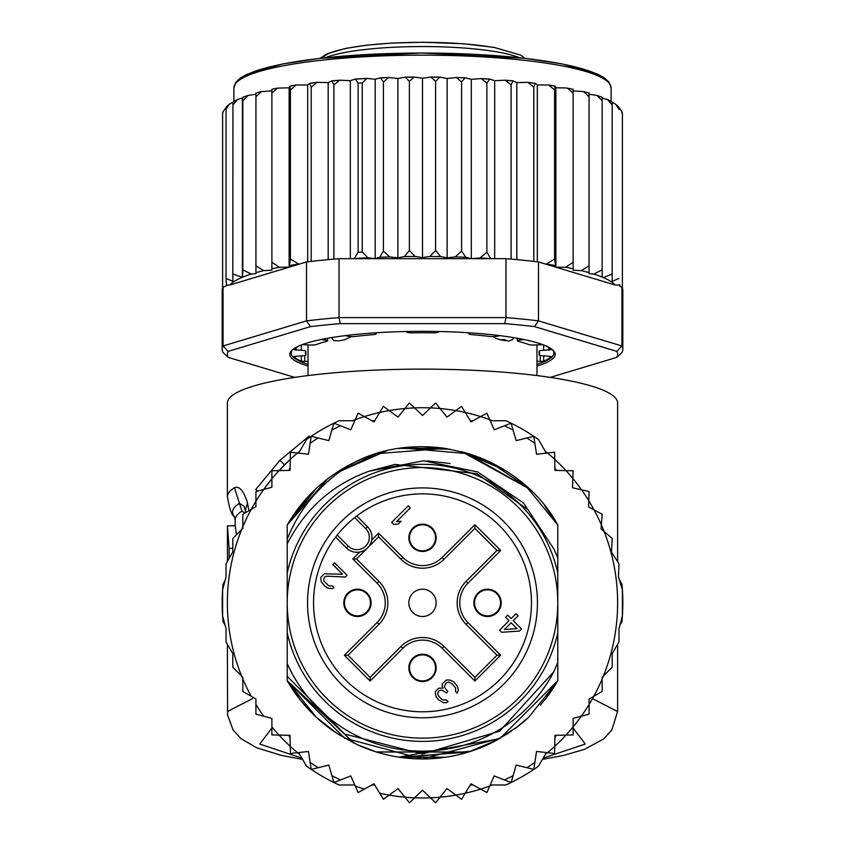 <?xml version="1.0" encoding="UTF-8"?>
<svg xmlns="http://www.w3.org/2000/svg" width="845" height="845" viewBox="0 0 845 845"><rect width="100%" height="100%" fill="white"/><g stroke="black" fill="none" stroke-linecap="round" stroke-linejoin="round"><path stroke-width="1.27" d="M287.216 602.855A135.285 135.285 0 0 0 416.596 738.012A135.285 135.285 0 0 0 557.784 602.855A135.285 135.285 0 0 0 428.404 467.697A135.285 135.285 0 0 0 287.216 602.855M422.5 551.468A13.657 13.657 0 0 0 436.147 538.402A13.657 13.657 0 0 0 422.5 524.154A13.657 13.657 0 0 0 408.853 537.219A13.657 13.657 0 0 0 422.5 551.468M357.456 616.512A13.657 13.657 0 0 0 371.103 603.446A13.657 13.657 0 0 0 357.456 589.197A13.657 13.657 0 0 0 343.809 602.253A13.657 13.657 0 0 0 357.456 616.512M422.5 681.556A13.657 13.657 0 0 0 436.147 668.49A13.657 13.657 0 0 0 422.5 654.231A13.657 13.657 0 0 0 408.853 667.296A13.657 13.657 0 0 0 422.5 681.556M487.544 616.512A13.657 13.657 0 0 0 501.191 603.446A13.657 13.657 0 0 0 487.544 589.197A13.657 13.657 0 0 0 473.897 602.253A13.657 13.657 0 0 0 487.544 616.512M366.941 548.458L365.959 549.261M364.364 550.317L363.287 550.877M362.505 551.215L361.311 551.627M371.272 541.666L370.86 542.86M370.522 543.631L369.962 544.719M368.906 546.314L368.103 547.296M422.5 589.197A13.657 13.657 0 0 0 408.853 602.253A13.657 13.657 0 0 0 422.5 616.512A13.657 13.657 0 0 0 436.147 603.446A13.657 13.657 0 0 0 422.5 589.197M341.222 521.566A114.952 114.952 0 0 0 344.844 687.608A114.952 114.952 0 0 0 510.56 676.739A114.952 114.952 0 0 0 500.155 518.101A114.952 114.952 0 0 0 341.222 521.566M365.705 528.579L354.699 517.573A108.942 108.942 0 0 0 337.229 535.054L348.224 546.05A12.358 12.358 0 0 0 365.315 546.43A12.358 12.358 0 0 0 365.705 528.579L367.543 526.741L356.77 515.968M355.513 516.929L354.699 517.573A108.942 108.942 0 0 1 505.954 672.884A108.942 108.942 0 0 1 349.967 684.144A108.942 108.942 0 0 1 337.229 535.054L336.585 535.867M335.613 537.124L346.387 547.898A14.956 14.956 0 0 0 367.068 548.342A14.956 14.956 0 0 0 368.42 527.702A14.956 14.956 0 0 0 368.42 527.692A14.956 14.956 0 0 0 367.543 526.741M435.513 537.811A13.013 13.013 0 0 0 422.5 524.798A13.013 13.013 0 0 0 409.487 537.811A13.013 13.013 0 0 0 422.5 550.824A13.013 13.013 0 0 0 435.513 537.811A13.013 13.013 0 0 1 422.5 550.824A13.013 13.013 0 0 1 409.487 537.811M409.487 667.899A13.013 13.013 0 0 0 422.5 680.901A13.013 13.013 0 0 0 435.513 667.899A13.013 13.013 0 0 0 422.5 654.886A13.013 13.013 0 0 0 409.487 667.899A13.013 13.013 0 0 1 422.5 654.886A13.013 13.013 0 0 1 435.513 667.899M487.544 615.857A13.013 13.013 0 0 0 500.546 602.855A13.013 13.013 0 0 0 487.544 589.842A13.013 13.013 0 0 0 474.531 602.855A13.013 13.013 0 0 0 487.544 615.857A13.013 13.013 0 0 1 474.531 602.855A13.013 13.013 0 0 1 487.544 589.842M357.456 589.842A13.013 13.013 0 0 0 344.454 602.855A13.013 13.013 0 0 0 357.456 615.857A13.013 13.013 0 0 0 370.469 602.855A13.013 13.013 0 0 0 357.456 589.842A13.013 13.013 0 0 1 370.469 602.855A13.013 13.013 0 0 1 357.456 615.857M370.099 677.32L348.024 655.245L378.94 624.339A30.378 30.378 0 0 0 378.94 581.371L356.505 558.936L378.581 536.86L401.016 559.295A30.378 30.378 0 0 0 443.984 559.295L474.901 528.378L474.901 524.703L500.652 550.454L496.976 550.454L466.06 581.371A30.378 30.378 0 0 0 466.06 624.339L496.976 655.245L500.652 655.245L474.901 681.007L474.901 677.32L443.984 646.414A30.378 30.378 0 0 0 401.016 646.414L370.099 677.32L370.099 681.007L344.348 655.245L348.024 655.245L378.94 624.339A30.378 30.378 0 0 0 378.94 581.371L356.505 558.936L352.819 558.936L359.738 552.017M496.976 655.245L474.901 677.32L443.984 646.414A30.378 30.378 0 0 0 401.016 646.414L402.854 648.252L370.099 681.007M474.901 528.378L496.976 550.454M378.581 536.86L378.581 533.174L402.854 557.457L401.016 559.295A30.378 30.378 0 0 0 443.984 559.295L442.146 557.457L474.901 524.703M504.423 629.472L511.119 622.776L516.982 628.638L504.423 629.472M519.39 631.057L521.513 628.944L513.232 620.663L518.165 615.73L516.094 613.66L511.162 618.593L507.708 615.139L505.595 617.251L509.049 620.705L499.532 630.222L501.603 632.282L519.39 631.057M446.244 680.056L442.368 683.932L441.998 685.686L443.023 688.115L438.84 688.157L435.312 691.675L435.957 696.555L438.713 700.009L443.562 702.744L446.35 702.713L448.103 701.656L446.382 699.924L442.896 699.966L440.815 698.593L438.069 695.139L437.731 693.396L438.808 690.946L440.91 690.228L442.305 690.207L446.456 692.953L447.861 691.548L444.766 687.745L444.438 686.003L446.561 682.496L449.012 682.126L452.128 683.837L455.571 687.978L455.529 691.463L457.261 693.185L458.339 690.038L457.335 686.214L453.543 681.725L449.73 680.024L446.244 680.056M347.073 575.255L334.662 562.844L332.898 564.597L342.552 574.262L324.438 573.755L320.91 577.272L320.878 580.061L321.554 582.152L324.649 585.955L327.416 588.014L332.296 588.659L334.05 587.592L332.328 585.87L328.842 585.902L324.005 581.075L323.677 579.343L324.755 576.892L326.846 576.163L345.309 577.019L347.073 575.255M391.689 522.368L393.759 524.439L398.291 524.037L401.111 521.228L396.569 521.618L410.311 507.877L408.241 505.806L391.689 522.368M222.605 615.952L226.027 628.722L226.027 641.936L232.808 653.681L232.808 667.244L241.638 676.074A195.121 195.121 0 0 1 242.832 526.741L242.832 528.431L232.808 538.455L232.808 552.028L226.027 563.773L226.027 576.987L222.605 589.747L222.605 615.952A200.328 200.328 0 0 0 223.059 621.635L225.055 625.089L222.605 615.952A200.328 200.328 0 0 1 223.059 584.075L225.055 580.621L222.605 589.747M251.197 509.419A195.121 195.121 0 0 1 255.929 501.222L255.929 506.683L242.832 514.246L242.832 526.741A195.121 195.121 0 0 1 251.197 509.419M263.693 489.477A195.121 195.121 0 0 0 255.929 501.222L255.929 491.558L263.693 489.477A195.121 195.121 0 0 1 271.889 478.798L271.889 487.28L263.693 489.477L271.889 478.798L271.889 470.771L279.008 470.623A195.121 195.121 0 0 1 290.268 459.363L290.046 470.401L279.008 470.623L290.268 459.363L290.416 452.244L297.503 453.026A195.121 195.121 0 0 1 299.806 451.124L297.493 453.026A195.121 195.121 0 0 0 290.268 459.363M352.45 420.736A195.121 195.121 0 0 1 355.249 419.69L350.812 429.788L333.902 423.187A200.328 200.328 0 0 0 306.513 439.516L298.644 453.152M364.353 416.596A195.121 195.121 0 0 1 379.732 412.476L374.018 421.919L358.111 413.152L355.249 419.69A195.121 195.121 0 0 1 364.353 416.596M389.165 410.596A195.121 195.121 0 0 1 404.945 408.515L398.048 417.134L383.419 406.371L379.732 412.476A195.121 195.121 0 0 1 389.165 410.596M414.536 407.892A195.121 195.121 0 0 1 430.464 407.892L422.5 415.529L409.402 402.959L404.945 408.515A195.121 195.121 0 0 1 414.536 407.892M546.356 453.152L538.487 439.516A200.328 200.328 0 0 0 511.098 423.187L494.188 429.788L489.751 419.69A195.121 195.121 0 0 0 480.647 416.596L470.982 421.919L465.268 412.476A195.121 195.121 0 0 0 455.835 410.596L446.952 417.134L440.055 408.515A195.121 195.121 0 0 0 430.464 407.892L435.597 402.959L440.055 408.515A195.121 195.121 0 0 1 455.835 410.596L461.581 406.371L465.268 412.476A195.121 195.121 0 0 1 480.647 416.596L486.889 413.152L489.751 419.69A195.121 195.121 0 0 1 492.55 420.736M545.194 451.124A195.121 195.121 0 0 1 547.497 453.026L554.584 452.244L554.732 459.363A195.121 195.121 0 0 1 565.992 470.623L573.111 470.771L572.836 478.471A195.121 195.121 0 0 1 581.561 489.836L589.071 491.558L588.775 500.747A195.121 195.121 0 0 1 594.067 509.905L602.168 514.246L601.365 524.872A195.121 195.121 0 0 1 604.122 531.516L612.192 538.455L611.505 552.207L618.973 563.773L618.487 577.051L622.395 589.747A200.328 200.328 0 0 0 621.941 584.075L619.163 579.247M251.197 696.291A195.121 195.121 0 0 1 242.832 678.957L242.832 677.278L241.638 676.074A195.121 195.121 0 0 0 242.832 678.957L242.832 691.453L255.929 699.016L255.929 714.152L271.889 718.419L271.889 734.939L279.008 735.087A195.121 195.121 0 0 0 290.268 746.336L290.416 753.465L297.503 752.684A195.121 195.121 0 0 0 299.806 754.574M298.644 752.557L306.513 766.183A200.328 200.328 0 0 0 333.902 782.523L350.812 775.911L358.111 792.547L374.018 783.79L383.419 799.328L389.165 795.103A195.121 195.121 0 0 0 404.945 797.184L409.402 802.75L414.536 797.817A195.121 195.121 0 0 0 430.464 797.817L435.597 802.75L440.055 797.184A195.121 195.121 0 0 0 455.835 795.103L461.581 799.328L465.268 793.233A195.121 195.121 0 0 0 480.647 789.114L486.889 792.547L489.751 786.019A195.121 195.121 0 0 0 492.55 784.963M545.194 754.574A195.121 195.121 0 0 0 547.497 752.684L554.584 753.465L554.732 746.336A195.121 195.121 0 0 0 565.992 735.087L573.111 734.939L573.111 726.901A195.121 195.121 0 0 0 581.307 716.222L589.071 714.152L589.071 704.487A195.121 195.121 0 0 0 593.803 696.291L602.168 691.453L602.168 678.957A195.121 195.121 0 0 0 603.362 676.074L612.192 667.244L612.192 653.681L618.973 641.936L618.973 628.722L622.395 615.952L622.395 589.747A200.328 200.328 0 0 1 621.941 621.635L619.945 625.089L622.395 615.952M310.052 437.055L309.122 436.126L279.927 460.282L255.771 489.477L257.45 491.146M284.522 464.877L279.927 460.282M369.223 471.172C332.782 484.291 305.446 508.51 287.216 543.81L287.216 573.016A138.538 138.538 0 0 1 557.784 573.016L557.784 557.975L553.982 549.092L527.871 509.641L476.971 473.696L395.09 464.433L369.223 471.172L423.546 460.81L477.7 471.964L523.499 502.965L553.982 549.092M557.784 573.016L557.784 632.694A138.538 138.538 0 0 1 287.216 632.694L287.216 663.589A148.297 148.297 0 0 0 553.866 671.659L557.784 662.385L557.784 680.732A156.103 156.103 0 0 1 544.719 699.956L557.784 680.732L500.377 738.139L422.363 758.947L344.58 738.118L287.216 680.732L287.216 676.359L344.612 734.03L422.5 754.004L499.648 731.178L553.866 671.659M333.902 782.523L331.916 775.678L333.902 782.523A200.328 200.328 0 0 0 339.046 784.963L354.784 784.963M490.216 784.963L505.954 784.963A200.328 200.328 0 0 0 538.487 766.183L546.356 752.557M354.784 420.736L339.046 420.736A200.328 200.328 0 0 0 333.902 423.187L328.842 440.625L311.203 436.284L308.467 454.24L297.503 453.026M511.098 423.187L513.084 430.031L511.098 423.187A200.328 200.328 0 0 0 505.954 420.736L490.216 420.736M311.203 769.415L310.126 762.37L311.203 769.415L328.842 765.074L331.916 775.678A195.121 195.121 0 0 0 340.535 779.924M290.099 737.748L288.663 735.277M290.099 467.95L288.663 470.422M473.126 784.963L470.264 784.963M371.874 784.963L374.736 784.963M379.732 793.233A195.121 195.121 0 0 0 389.165 795.103L398.048 788.565L404.945 797.184A195.121 195.121 0 0 0 414.536 797.817L422.5 790.17L430.464 797.817A195.121 195.121 0 0 0 440.055 797.184L446.952 788.565L455.835 795.103A195.121 195.121 0 0 0 465.268 793.233L470.982 783.79L480.647 789.114A195.121 195.121 0 0 0 489.751 786.019L494.188 775.911L511.098 782.523L516.158 765.074L533.797 769.415L536.533 751.458L547.497 752.684A195.121 195.121 0 0 0 554.732 746.336L554.954 735.308L565.992 735.087A195.121 195.121 0 0 0 573.111 726.901L573.111 718.419L581.307 716.222A195.121 195.121 0 0 0 589.071 704.487L589.071 699.016L593.803 696.291A195.121 195.121 0 0 0 602.168 678.957L602.168 677.278L603.362 676.074A195.121 195.121 0 0 0 604.122 531.516L601.059 528.896L601.365 524.872A195.121 195.121 0 0 0 594.067 509.905L588.585 506.968L588.775 500.747A195.121 195.121 0 0 0 581.561 489.836L572.509 487.755L572.836 478.471A195.121 195.121 0 0 0 565.992 470.623L554.954 470.401L554.732 459.363A195.121 195.121 0 0 0 547.497 453.026L536.533 454.24L533.797 436.284L516.158 440.625L513.084 430.031A195.121 195.121 0 0 0 504.465 425.774M511.098 782.523L513.084 775.678A195.121 195.121 0 0 1 504.465 779.924M533.797 769.415L534.874 762.37A195.121 195.121 0 0 1 526.879 767.714M554.901 737.748L556.337 735.277M318.121 767.714A195.121 195.121 0 0 1 310.126 762.37L308.467 751.458L297.503 752.684A195.121 195.121 0 0 1 290.268 746.336L290.046 735.308L279.008 735.087A195.121 195.121 0 0 1 271.889 726.901M557.784 632.694L557.784 680.732L528.938 717.035A156.103 156.103 0 0 1 515.239 728.411M495.096 741.044A156.103 156.103 0 0 1 376.469 752.008M374.525 751.395A156.103 156.103 0 0 1 356.791 744.445M336.046 732.816A156.103 156.103 0 0 1 287.216 680.732L287.216 663.589M287.216 543.81L287.216 539.205C300.25 506.694 322.315 481.249 353.432 462.87A156.103 156.103 0 0 1 376.141 453.797M398.787 448.568A156.103 156.103 0 0 1 446.202 448.568M468.827 453.786A156.103 156.103 0 0 1 528.938 488.663L465.151 452.698M287.216 539.205L287.216 524.977A156.103 156.103 0 0 1 353.432 462.87C423.429 426.007 519.506 454.599 557.784 524.977L544.708 505.743A156.103 156.103 0 0 1 557.784 524.977L557.784 558.894M554.901 467.95L556.337 470.422M533.797 436.284L534.874 443.329A195.121 195.121 0 0 0 526.879 437.995M371.874 420.736L374.736 420.736M473.126 420.736L470.264 420.736M333.902 423.187L331.916 430.031A195.121 195.121 0 0 1 340.535 425.774M311.203 436.284L310.126 443.329A195.121 195.121 0 0 1 318.121 437.995M544.687 505.711L557.784 524.977L544.719 505.754L557.784 524.977L557.784 557.975L557.784 524.977L557.784 557.975L557.784 524.977L557.784 557.975L557.784 524.977L544.687 505.701L557.784 524.977L525.463 485.537M544.856 699.787L557.784 680.732L557.784 662.385L557.784 680.732L557.784 662.385L557.784 680.732L557.784 662.385L557.784 680.732L548.785 694.601L540.377 705.184M511.552 731.062L490.903 743.167M399.431 757.236L468.436 752.039L376.532 752.029M354.372 743.304L287.216 680.732L287.216 676.359L287.216 680.732L287.216 676.359L287.216 680.732L287.216 676.359L287.216 680.732L300.778 700.589M518.027 726.309L498.708 739.079M471.278 751.131L402.474 757.659M383.873 754.099L378.433 752.599M357.446 744.751L336.859 733.354L316.283 717.247M498.233 739.354L490.29 743.463M376.331 751.965L357.129 744.603M337.556 733.819L335 732.129M287.216 680.732L300.292 699.966L287.216 680.732L316.146 717.109M529.012 716.961L515.323 728.348M508.056 733.418L490.068 743.568M468.394 752.05L376.194 751.923L360.561 746.135M354.298 743.262L334.356 731.675M544.708 699.977L557.784 680.732L545.659 698.762M515.482 728.232L528.843 717.12L515.471 728.242M499.374 738.71L398.956 757.162M340.45 735.657L334.197 731.569M316.019 716.993L300.461 700.178M497.599 739.702L469.186 751.807M445.769 757.204L399.189 757.204M376.099 751.892L358.354 745.163M426.799 460.863L450.121 463.514L426.799 460.863M327.554 478.946L287.216 524.977L316.283 488.463M445.093 448.399L376.543 453.67L335.032 473.559L386.08 451.061M422.31 446.751L446.931 448.674M466.144 452.983L528.949 488.674M334.493 473.929L354.646 462.278M375.476 454.008L386.123 451.05M422.88 446.751L447.248 448.727M464.042 452.381L505.194 470.454M316.157 488.59L287.216 524.977L308.372 496.353M316.104 488.632L327.11 479.284M353.992 462.585L334.271 474.077L376.426 453.712M401.66 448.146L447.206 448.727M401.016 448.241L450.132 449.223M462.162 451.874L528.917 488.653M300.313 505.701L316.051 488.674M400.171 448.357L449.836 449.17M461.412 451.684L468.447 453.67M490.586 462.384L528.685 488.431M287.216 524.977L316.231 488.516M337.007 472.249L354.932 462.141M376.733 453.617L382.996 451.832M402.716 448.008L468.669 453.744M490.713 462.447L505.173 470.443M300.355 505.659L315.956 488.769M334.377 474.013L354.108 462.532M490.089 462.141L505.944 470.929M287.216 573.016L287.216 632.694M493.512 336.595L495.825 338.401L500.42 339.806L503.969 339.489L508.532 341.105L512.482 339.637L513.464 337.588M500.42 339.806A114.476 19.879 0 0 1 503.44 340.313A114.476 19.879 0 0 1 506.356 340.831M338.644 340.831A114.476 19.879 0 0 1 344.58 339.806L338.644 340.831L333.764 340.63L331.525 337.599M344.58 339.806L351.488 336.595M536.976 361.322L543.673 361.301A130.077 22.593 180 0 0 551.098 356.484L543.62 355.851A5.207 0.908 0 0 1 539.099 354.953A5.207 0.908 0 0 1 539.121 354.879A117.075 20.333 180 0 0 539.575 353.083A117.075 20.333 180 0 0 539.121 351.288A5.207 0.908 0 0 1 539.099 351.214A5.207 0.908 0 0 1 543.62 350.316L551.098 349.682A130.077 22.593 180 0 0 545.395 345.679M299.605 345.679A130.077 22.593 180 0 0 293.902 349.682L301.38 350.316A5.207 0.908 0 0 1 305.901 351.214A5.207 0.908 0 0 1 305.879 351.288A117.075 20.333 180 0 0 305.425 353.083A117.075 20.333 180 0 0 305.879 354.879A5.207 0.908 0 0 1 305.901 354.953A5.207 0.908 0 0 1 301.38 355.851L293.902 356.484A130.077 22.593 180 0 0 301.327 361.301L308.024 361.322M226.111 107.537L223.122 111.551L222.605 113.811L222.605 288.039A200.328 34.782 180 0 0 222.172 290.31L222.172 349.238A200.328 34.782 0 0 1 223.059 345.975L228.129 351.383L310.442 326.624L306.513 320.878A200.328 34.782 0 0 1 339.046 317.614L340.186 323.646L504.814 323.646L505.954 317.614A200.328 34.782 0 0 1 538.487 320.878L534.558 326.624L616.871 351.383L621.941 345.975A200.328 34.782 0 0 1 622.828 349.238L622.828 290.31A200.328 34.782 180 0 0 622.395 288.039A200.328 34.782 180 0 0 621.941 287.046L619.945 286.455L619.945 285.05L615.245 285.04L538.487 261.95L538.487 320.878L621.941 345.975L621.941 287.046M232.84 102.308L229.206 104.336L226.027 109.301L226.618 107.083M232.956 102.266L232.808 274.002L242.409 277.361L242.832 269.798L251.197 274.086L255.929 273.611L255.929 265.858L263.693 270.622L271.889 270.242L271.889 262.256L279.399 267.284L289.127 267.157L290.416 259.035L298.898 264.242L229.755 285.04A195.121 33.884 0 0 1 242.029 277.435M242.409 277.361L242.409 98.009L237.73 99.414L232.808 104.907M622.395 114.212L621.814 111.392L618.973 107.442L618.973 109.301L615.72 104.284L612.192 102.287L612.192 104.907L607.47 99.509L602.168 98.041L602.168 277.097L602.168 269.798L593.803 274.086A195.121 33.884 0 0 1 602.168 277.097L603.362 277.593A195.121 33.884 0 0 1 615.245 285.04M536.976 366.012A132.686 23.037 180 0 0 555.186 354.361A132.686 23.037 180 0 0 553.105 350.305A132.686 23.037 180 0 0 422.5 331.325A132.686 23.037 180 0 0 291.895 350.305A132.686 23.037 180 0 0 289.814 354.361A132.686 23.037 180 0 0 308.024 366.012M308.024 364.279A131.387 22.815 0 0 1 291.113 353.083A131.387 22.815 0 0 1 292.581 349.682M294.778 377.388L228.129 357.35L223.059 352.502A200.328 34.782 0 0 1 222.172 349.238M622.828 349.238A200.328 34.782 0 0 1 621.941 352.502L616.871 357.35L550.222 377.388M616.871 351.383A195.121 33.884 0 0 1 616.871 357.35M228.129 357.35A195.121 33.884 0 0 1 228.129 351.383M504.814 323.646A195.121 33.884 0 0 1 534.558 326.624M339.046 317.614L505.954 317.614L505.954 258.686L339.046 258.686L339.046 317.614M310.442 326.624A195.121 33.884 0 0 1 340.186 323.646M229.755 285.04L226.037 285.356L226.037 286.149L223.059 287.046L223.059 345.975L306.513 320.878L306.513 261.95L298.898 264.242M223.059 287.046A200.328 34.782 180 0 0 222.605 288.039M538.487 261.95A200.328 34.782 180 0 0 533.797 261.39A200.328 34.782 180 0 0 511.098 259.109A200.328 34.782 180 0 0 505.954 258.686M339.046 258.686A200.328 34.782 180 0 0 333.902 259.109A200.328 34.782 180 0 0 311.203 261.39A200.328 34.782 180 0 0 306.513 261.95M552.419 349.682A131.387 22.815 0 0 1 553.887 353.083A131.387 22.815 0 0 1 536.976 364.279M546.102 264.242L554.584 259.035L555.873 267.157L565.601 267.284L573.111 262.256L573.111 268.773L573.111 90.901L583.62 91.609L589.071 93.034L589.071 272.66L589.071 94.27L596.823 95.379L602.168 97.27M555.873 267.157L555.873 87.806L555.144 86.116L554.584 89.94L548.775 84.996L537.325 84.975L535.329 83.317L533.797 87.162L527.924 82.345L516.813 82.599L513.095 80.856L511.098 84.891L505.331 80.191L494.684 80.708L489.656 79.06L486.889 83.148L481.354 78.574L471.32 79.324L465.056 77.814L461.581 81.976L456.406 77.518L447.121 78.49L439.738 77.138L435.597 81.373L430.897 77.032L422.5 78.215L414.103 77.032L409.402 81.373L405.262 77.138L397.879 78.49L388.594 77.518L383.419 81.976L383.419 251.071L389.725 256.912L397.879 257.841L404.375 256.574L409.402 250.479L415.106 256.457L422.5 257.556L429.894 256.457L435.597 250.479L440.625 256.574L447.121 257.841L455.275 256.912L461.581 251.071L465.827 257.271L471.32 258.676L480.108 257.936L486.889 252.243L490.723 258.686M383.419 251.071L379.806 257.25A195.121 33.884 0 0 1 389.725 256.912M383.419 81.976L380.461 77.793L375.18 79.261L366.888 78.405L362.251 82.916L362.251 252.011L367.924 257.778L375.18 258.602L379.806 257.25M354.277 258.686L358.111 252.243L358.111 83.148L355.344 79.06L350.316 80.708L339.669 80.191L333.902 84.891L333.902 259.109M565.601 267.284A195.121 33.884 0 0 1 573.111 268.773L573.111 270.242L581.307 270.622L589.071 265.858M622.395 113.811L622.395 288.039M618.973 109.301L618.973 107.442M618.973 284.849L619.945 285.05M612.192 281.332L612.192 104.907L612.192 281.332L618.973 278.406M612.192 274.002L603.362 277.593M581.307 270.622A195.121 33.884 0 0 1 589.071 272.66L589.071 273.611L593.803 274.086M226.037 285.356L226.618 285.23L226.027 278.406L232.956 281.374L232.808 274.002M226.027 109.301L226.027 278.406M320.942 339.542L325.578 340.165A5.207 0.908 0 0 1 327.617 340.884A5.207 0.908 0 0 1 326.666 341.401A117.075 20.333 180 0 0 316.347 344.517A5.207 0.908 0 0 1 309.629 344.971L302.098 344.686M374.346 332.898L375.75 333.49A5.207 0.908 0 0 1 376.141 333.828A5.207 0.908 0 0 1 373.131 334.652A117.075 20.333 180 0 0 355.249 336.447A5.207 0.908 0 0 1 348.129 336.257L345.341 335.623M438.861 331.504L438.449 332.053A5.207 0.908 0 0 1 432.83 332.835A117.075 20.333 180 0 0 412.17 332.835A5.207 0.908 0 0 1 406.551 332.053L406.139 331.504M499.659 335.623L496.871 336.257A5.207 0.908 0 0 1 489.751 336.447A117.075 20.333 180 0 0 471.869 334.652A5.207 0.908 0 0 1 468.859 333.828A5.207 0.908 0 0 1 469.25 333.49L470.654 332.898M542.902 344.686L535.371 344.971A5.207 0.908 0 0 1 528.653 344.517A117.075 20.333 180 0 0 518.334 341.401A5.207 0.908 0 0 1 517.383 340.884A5.207 0.908 0 0 1 519.421 340.165L524.058 339.542M307.675 261.813L307.675 84.975L296.225 84.996L290.416 89.94L290.416 259.035M290.416 89.94L289.856 86.116L289.127 87.806L277.477 88.123L271.889 93.151L271.889 262.256M296.225 84.996L289.856 86.116M289.127 267.157L289.127 87.806M555.144 86.116L548.775 84.996M554.584 89.94L554.584 259.035M537.325 261.813L537.325 84.975M527.924 82.345L535.329 83.317M533.797 87.162L533.797 261.39M516.813 259.626L516.813 82.599M511.098 84.891L511.098 259.109M494.684 258.686L494.684 80.708M486.889 83.148L486.889 252.243M471.32 258.676L471.32 79.324M461.581 81.976L461.581 251.071M447.121 257.841L447.121 78.49M435.597 81.373L435.597 250.479M422.5 78.215L422.5 257.556M409.402 81.373L409.402 250.479M397.879 257.841L397.879 78.49M375.18 258.602L375.18 79.261M350.316 258.686L350.316 80.708M333.902 84.891L331.905 80.856L328.187 82.599L317.076 82.345L311.203 87.162L311.203 261.39M328.187 259.626L328.187 82.599M311.203 87.162L309.671 83.317L307.675 84.975M317.076 82.345L309.671 83.317M602.168 269.798L602.168 97.745M602.168 100.703L596.823 95.379M589.071 96.763L583.62 91.609M573.111 262.256L573.111 89.232L565.601 87.933L555.873 87.806M573.111 93.151L567.523 88.123M263.693 270.622A195.121 33.884 0 0 0 255.929 272.66L255.929 94.27L248.176 95.379L242.832 100.703L242.832 269.798M242.832 100.703L242.599 97.365L248.176 95.379M271.889 93.151L271.889 89.232L277.477 88.123M279.399 267.284A195.121 33.884 0 0 0 271.889 268.773L271.889 90.901L261.38 91.609L255.929 96.763L255.929 265.858M255.929 96.763L255.929 93.034L261.38 91.609M611.115 101.347L611.115 87.901A188.615 32.754 180 0 0 611.115 87.669A188.615 32.754 180 0 0 421.813 55.157A188.615 32.754 180 0 0 233.885 87.901L233.885 101.347M227.389 545.659L227.485 559.443A195.121 33.884 180 0 0 227.379 560.573L227.379 561.429M232.808 548.373L229.122 548.373L229.122 558.408M229.122 548.373L227.411 525.801L227.379 545.31M236.463 534.8L235.216 525.801L227.411 525.801M241.966 511.119A187.315 32.532 180 0 0 235.185 519.791L234.245 516.475A189.924 32.976 -0 0 1 239.452 503.314L241.966 511.119L244.902 513.052M234.245 516.475C231.857 515.661 229.565 509.081 227.379 496.733A195.121 33.884 -0 0 1 234.445 487.702L239.462 503.314L244.131 506.366L245.8 512.535M234.445 487.702C239.42 485.769 243.761 490.818 247.479 502.817L248.905 510.75M617.621 561.671L617.621 403.012A195.121 33.884 180 0 0 422.5 369.128A195.121 33.884 180 0 0 227.379 403.012L227.379 496.733M252.497 698.625L227.379 711.585M617.621 711.585L592.503 698.625M368.42 527.702A14.956 14.956 0 0 0 368.42 527.692A14.956 14.956 0 0 1 367.068 548.342A14.956 14.956 0 0 1 346.387 547.898L348.224 546.05M500.652 550.454L467.898 583.208L466.06 581.371A30.378 30.378 0 0 0 466.06 624.339L467.898 622.49L500.652 655.245M474.901 681.007L442.146 648.252L443.984 646.414M467.898 583.208A27.779 27.779 0 0 0 467.898 622.49M402.854 557.457A27.779 27.779 0 0 0 442.146 557.457M371.663 540.092L378.581 533.174M344.348 655.245L377.102 622.49A27.779 27.779 0 0 0 377.102 583.208L352.819 558.936M377.102 583.208L378.94 581.371M377.102 622.49L378.94 624.339M442.146 648.252A27.779 27.779 0 0 0 402.854 648.252M355.249 786.019A195.121 195.121 0 0 0 364.353 789.114M255.929 704.487A195.121 195.121 0 0 0 263.693 716.222M279.008 470.623A195.121 195.121 0 0 0 271.889 478.798M325.42 57.735A105.371 18.294 0 0 1 422.5 46.549A105.371 18.294 0 0 1 496.881 51.883A105.371 18.294 0 0 1 519.58 57.735M493.205 47.404A100.164 17.396 180 0 0 388.679 43.348A100.164 17.396 180 0 0 322.822 58.02M539.121 354.879L539.121 351.288M305.879 351.288L305.879 354.879M289.856 265.467A195.121 33.884 0 0 1 297.936 264.231M547.064 264.231A195.121 33.884 0 0 1 555.144 265.467M480.108 257.936A195.121 33.884 0 0 1 490.29 258.538M455.275 256.912A195.121 33.884 0 0 1 465.827 257.271M429.894 256.457A195.121 33.884 0 0 1 440.625 256.574M404.375 256.574A195.121 33.884 0 0 1 415.106 256.457M354.71 258.538A195.121 33.884 0 0 1 367.924 257.778M358.111 252.243A200.328 34.782 0 0 1 362.251 252.011M362.251 82.916A200.328 34.782 180 0 0 358.111 83.148M242.43 277.266A195.121 33.884 0 0 1 251.197 274.086M294.588 85.377A195.121 33.884 180 0 0 290.11 86.074M554.89 86.074A195.121 33.884 180 0 0 550.412 85.377M534.695 83.243A195.121 33.884 180 0 0 529.403 82.62M512.63 80.909A195.121 33.884 180 0 0 506.662 80.391M489.044 79.113A195.121 33.884 180 0 0 482.558 78.722M464.327 77.867A195.121 33.884 180 0 0 457.494 77.634M438.882 77.201A195.121 33.884 180 0 0 431.869 77.117M413.131 77.117A195.121 33.884 180 0 0 406.118 77.201M387.506 77.634A195.121 33.884 180 0 0 381.084 77.856M365.896 78.543A195.121 33.884 180 0 0 355.956 79.113M338.338 80.391A195.121 33.884 180 0 0 332.37 80.909M315.597 82.62A195.121 33.884 180 0 0 310.305 83.243M543.673 355.851L543.673 361.301M540.251 361.554L540.251 355.523M304.749 355.523L304.749 361.554M301.327 355.851L301.327 361.301M305.879 351.129L305.901 354.953M301.38 350.316L301.38 344.961M296.141 347.717L296.141 350.2M325.578 340.165L325.578 338.634M375.75 333.49L375.75 332.803M469.25 332.803L469.25 333.49M519.421 338.634L519.421 340.165M548.859 350.2L548.859 347.717M543.62 344.961L543.62 350.316M539.099 354.953L539.121 351.129M606.742 80.888A186.016 32.3 180 0 0 422.5 53.045A186.016 32.3 180 0 0 238.258 80.888M227.854 645.105A195.121 33.884 180 0 0 227.379 647.481L227.516 644.524M247.479 502.817L245.409 510.412M573.111 728.052L585.268 744.054L543.134 758.134M301.855 758.123L259.732 744.054L271.889 728.052M319.991 58.337L327.068 53.774L345.637 48.387L367.005 45.134L392.502 43.042L423.028 42.25L463.419 43.75L494.093 47.404L520.52 55.052L525.009 58.337M536.976 375.571L536.976 344.855M308.024 375.571L308.024 344.855M233.885 87.901L236.008 82.102L240.635 77.877L247.089 74.265L282.6 63.966L320.107 58.316L421.908 53.003L524.227 58.242L561.936 63.871L597.584 74.117L604.397 77.898L608.991 82.102L611.115 87.901M222.605 113.019L223.122 111.551M226.302 106.892L229.206 104.336M232.893 101.907L237.73 99.414M607.47 99.509L612.192 101.96M615.72 104.284L618.973 107.188M621.814 111.392L622.395 113.019M505.331 80.191L513.095 80.856M481.354 78.574L489.656 79.06M456.406 77.518L465.056 77.814M430.897 77.032L439.738 77.138M414.103 77.032L405.262 77.138M388.594 77.518L380.461 77.793M366.888 78.405L355.344 79.06M339.669 80.191L331.905 80.856M327.617 340.884L327.617 338.264M376.141 333.828L376.141 332.782M468.859 332.782L468.859 333.828M517.383 338.264L517.383 340.884M235.185 525.801L235.185 519.791M227.379 647.481L227.601 715.155L233.093 729.932L240.878 738.551L256.468 747.73L281.406 755.398L302.605 759.423M542.395 759.423L563.795 755.356L584.391 749.378L603.605 738.984L611.801 730.101L617.621 711.342L617.621 644.281"/></g></svg>
